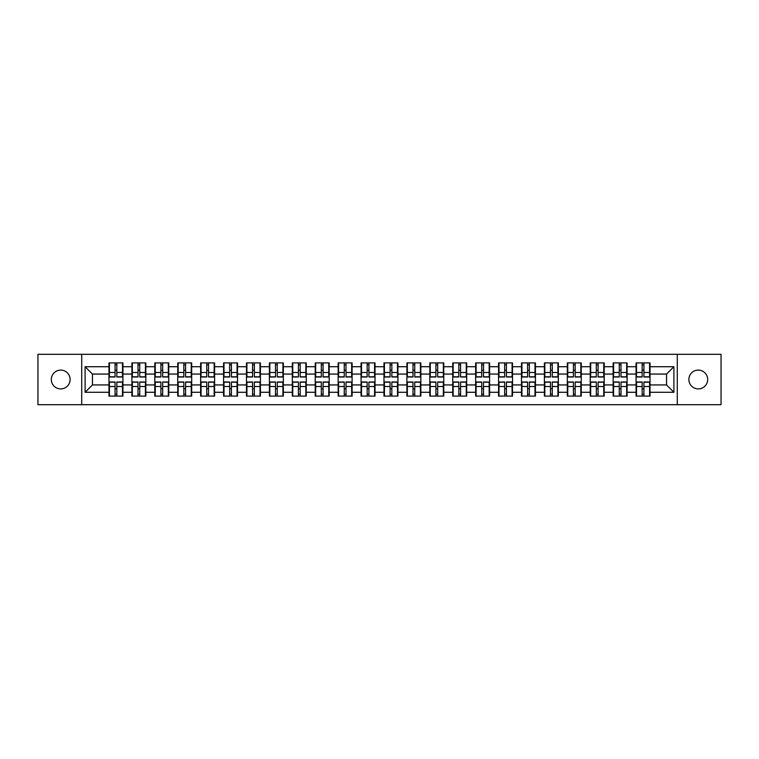 <?xml version="1.0" encoding="UTF-8"?>
<svg xmlns="http://www.w3.org/2000/svg" width="759" height="759" viewBox="0 0 759 759"><rect width="100%" height="100%" fill="white"/><g stroke="black" fill="none" stroke-linecap="round" stroke-linejoin="round"><path stroke-width="1.14" d="M698.28 388.902A9.402 9.402 0 0 1 688.878 379.5A9.402 9.402 0 0 1 698.28 370.098A9.402 9.402 0 0 1 707.682 379.5A9.402 9.402 0 0 1 698.28 388.902M60.72 388.902A9.402 9.402 0 0 1 51.318 379.5A9.402 9.402 0 0 1 60.72 370.098A9.402 9.402 0 0 1 70.122 379.5A9.402 9.402 0 0 1 60.72 388.902M677.275 404.689L721.05 404.689L721.05 354.311L677.275 354.311L677.275 404.689L81.725 404.689L81.725 354.311L37.95 354.311L37.95 404.689L81.725 404.689M677.275 354.311L81.725 354.311M666.544 384.936L666.544 374.064L650.027 374.064L650.027 384.936L666.544 384.936L673.897 392.28L673.897 366.72L650.027 366.72L650.027 362.897L636.07 362.897L636.07 374.064L627.105 374.064L627.105 384.936L636.07 384.936L636.07 374.064M673.897 392.28L650.027 392.28L650.027 396.103L636.07 396.103L636.07 392.28L627.105 392.28L627.105 396.103L613.149 396.103L613.149 392.28L604.192 392.28L604.192 396.103L590.236 396.103L590.236 392.28L581.271 392.28L581.271 396.103L567.315 396.103L567.315 392.28L558.358 392.28L558.358 396.103L544.402 396.103L544.402 392.28L535.437 392.28L535.437 396.103L521.48 396.103L521.48 392.28L512.524 392.28L512.524 396.103L498.568 396.103L498.568 392.28L489.602 392.28L489.602 396.103L475.646 396.103L475.646 392.28L466.69 392.28L466.69 396.103L452.734 396.103L452.734 392.28L443.768 392.28L443.768 396.103L429.812 396.103L429.812 392.28L420.856 392.28L420.856 396.103L406.9 396.103L406.9 392.28L397.934 392.28L397.934 396.103L383.978 396.103L383.978 392.28L375.022 392.28L375.022 396.103L361.066 396.103L361.066 392.28L352.1 392.28L352.1 396.103L338.144 396.103L338.144 392.28L329.188 392.28L329.188 396.103L315.232 396.103L315.232 392.28L306.266 392.28L306.266 396.103L292.31 396.103L292.31 392.28L283.354 392.28L283.354 396.103L269.398 396.103L269.398 392.28L260.432 392.28L260.432 396.103L246.476 396.103L246.476 392.28L237.52 392.28L237.52 396.103L223.563 396.103L223.563 392.28L214.598 392.28L214.598 396.103L200.642 396.103L200.642 392.28L191.685 392.28L191.685 396.103L177.729 396.103L177.729 392.28L168.764 392.28L168.764 396.103L154.808 396.103L154.808 392.28L145.851 392.28L145.851 396.103L131.895 396.103L131.895 392.28L122.93 392.28L122.93 396.103L108.973 396.103L108.973 392.28L85.103 392.28L85.103 366.72L108.973 366.72L108.973 374.064L92.456 374.064L92.456 384.936L108.973 384.936L108.973 374.064M636.07 366.72L627.105 366.72L627.105 362.897L613.149 362.897L613.149 366.72L604.192 366.72L604.192 362.897L590.236 362.897L590.236 366.72L581.271 366.72L581.271 362.897L567.315 362.897L567.315 366.72L558.358 366.72L558.358 362.897L544.402 362.897L544.402 366.72L535.437 366.72L535.437 362.897L521.48 362.897L521.48 366.72L512.524 366.72L512.524 362.897L498.568 362.897L498.568 366.72L489.602 366.72L489.602 362.897L475.646 362.897L475.646 366.72L466.69 366.72L466.69 362.897L452.734 362.897L452.734 366.72L443.768 366.72L443.768 362.897L429.812 362.897L429.812 366.72L420.856 366.72L420.856 362.897L406.9 362.897L406.9 366.72L397.934 366.72L397.934 362.897L383.978 362.897L383.978 366.72L375.022 366.72L375.022 362.897L361.066 362.897L361.066 366.72L352.1 366.72L352.1 362.897L338.144 362.897L338.144 366.72L329.188 366.72L329.188 362.897L315.232 362.897L315.232 366.72L306.266 366.72L306.266 362.897L292.31 362.897L292.31 366.72L283.354 366.72L283.354 362.897L269.398 362.897L269.398 366.72L260.432 366.72L260.432 362.897L246.476 362.897L246.476 366.72L237.52 366.72L237.52 362.897L223.563 362.897L223.563 366.72L214.598 366.72L214.598 362.897L200.642 362.897L200.642 366.72L191.685 366.72L191.685 362.897L177.729 362.897L177.729 366.72L168.764 366.72L168.764 362.897L154.808 362.897L154.808 366.72L145.851 366.72L145.851 362.897L131.895 362.897L131.895 366.72L122.93 366.72L122.93 362.897L108.973 362.897L108.973 366.72M636.07 384.936L636.07 392.28M627.105 384.936L627.105 392.28M627.105 366.72L627.105 374.064M604.192 384.936L613.149 384.936L613.149 374.064L604.192 374.064L604.192 392.28M613.149 384.936L613.149 392.28M613.149 366.72L613.149 374.064M604.192 366.72L604.192 374.064M581.271 384.936L590.236 384.936L590.236 374.064L581.271 374.064L581.271 392.28M590.236 384.936L590.236 392.28M590.236 366.72L590.236 374.064M581.271 366.72L581.271 374.064M558.358 384.936L567.315 384.936L567.315 374.064L558.358 374.064L558.358 392.28M567.315 384.936L567.315 392.28M567.315 366.72L567.315 374.064M558.358 366.72L558.358 374.064M535.437 384.936L544.402 384.936L544.402 374.064L535.437 374.064L535.437 392.28M544.402 384.936L544.402 392.28M544.402 366.72L544.402 374.064M535.437 366.72L535.437 374.064M512.524 384.936L521.48 384.936L521.48 374.064L512.524 374.064L512.524 392.28M521.48 384.936L521.48 392.28M521.48 366.72L521.48 374.064M512.524 366.72L512.524 374.064M489.602 384.936L498.568 384.936L498.568 374.064L489.602 374.064L489.602 392.28M498.568 384.936L498.568 392.28M498.568 366.72L498.568 374.064M489.602 366.72L489.602 374.064M466.69 384.936L475.646 384.936L475.646 374.064L466.69 374.064L466.69 392.28M475.646 384.936L475.646 392.28M475.646 366.72L475.646 374.064M466.69 366.72L466.69 374.064M443.768 384.936L452.734 384.936L452.734 374.064L443.768 374.064L443.768 392.28M452.734 384.936L452.734 392.28M452.734 366.72L452.734 374.064M443.768 366.72L443.768 374.064M420.856 384.936L429.812 384.936L429.812 374.064L420.856 374.064L420.856 392.28M429.812 384.936L429.812 392.28M429.812 366.72L429.812 374.064M420.856 366.72L420.856 374.064M397.934 384.936L406.9 384.936L406.9 374.064L397.934 374.064L397.934 392.28M406.9 384.936L406.9 392.28M406.9 366.72L406.9 374.064M397.934 366.72L397.934 374.064M375.022 384.936L383.978 384.936L383.978 374.064L375.022 374.064L375.022 392.28M383.978 384.936L383.978 392.28M383.978 366.72L383.978 374.064M375.022 366.72L375.022 374.064M352.1 384.936L361.066 384.936L361.066 374.064L352.1 374.064L352.1 392.28M361.066 384.936L361.066 392.28M361.066 366.72L361.066 374.064M352.1 366.72L352.1 374.064M329.188 384.936L338.144 384.936L338.144 374.064L329.188 374.064L329.188 392.28M338.144 384.936L338.144 392.28M338.144 366.72L338.144 374.064M329.188 366.72L329.188 374.064M306.266 384.936L315.232 384.936L315.232 374.064L306.266 374.064L306.266 392.28M315.232 384.936L315.232 392.28M315.232 366.72L315.232 374.064M306.266 366.72L306.266 374.064M283.354 384.936L292.31 384.936L292.31 374.064L283.354 374.064L283.354 392.28M292.31 384.936L292.31 392.28M292.31 366.72L292.31 374.064M283.354 366.72L283.354 374.064M260.432 384.936L269.398 384.936L269.398 374.064L260.432 374.064L260.432 392.28M269.398 384.936L269.398 392.28M269.398 366.72L269.398 374.064M260.432 366.72L260.432 374.064M237.52 384.936L246.476 384.936L246.476 374.064L237.52 374.064L237.52 392.28M246.476 384.936L246.476 392.28M246.476 366.72L246.476 374.064M237.52 366.72L237.52 374.064M214.598 384.936L223.563 384.936L223.563 374.064L214.598 374.064L214.598 392.28M223.563 384.936L223.563 392.28M223.563 366.72L223.563 374.064M214.598 366.72L214.598 374.064M191.685 384.936L200.642 384.936L200.642 374.064L191.685 374.064L191.685 392.28M200.642 384.936L200.642 392.28M200.642 366.72L200.642 374.064M191.685 366.72L191.685 374.064M168.764 384.936L177.729 384.936L177.729 374.064L168.764 374.064L168.764 392.28M177.729 384.936L177.729 392.28M177.729 366.72L177.729 374.064M168.764 366.72L168.764 374.064M145.851 384.936L154.808 384.936L154.808 374.064L145.851 374.064L145.851 392.28M154.808 384.936L154.808 392.28M154.808 366.72L154.808 374.064M145.851 366.72L145.851 374.064M122.93 384.936L131.895 384.936L131.895 374.064L122.93 374.064L122.93 392.28M131.895 384.936L131.895 392.28M131.895 366.72L131.895 374.064M122.93 366.72L122.93 374.064M108.973 384.936L108.973 392.28M92.456 384.936L85.103 392.28M85.103 366.72L92.456 374.064M650.027 384.936L650.027 392.28M650.027 366.72L650.027 374.064M673.897 366.72L666.544 374.064M122.493 362.897L122.493 377.005L116.839 377.005L116.839 362.897M115.074 362.897L115.074 377.005L109.419 377.005L109.419 362.897M115.074 364.813L116.839 364.813M116.839 370.25L115.074 370.25M109.419 396.103L109.419 381.995L115.074 381.995L115.074 396.103M116.839 396.103L116.839 381.995L122.493 381.995L122.493 396.103M116.839 394.187L115.074 394.187M115.074 388.75L116.839 388.75M145.405 362.897L145.405 377.005L139.751 377.005L139.751 362.897M137.996 362.897L137.996 377.005L132.332 377.005L132.332 362.897M137.996 364.813L139.751 364.813M139.751 370.25L137.996 370.25M168.327 362.897L168.327 377.005L162.673 377.005L162.673 362.897M160.908 362.897L160.908 377.005L155.253 377.005L155.253 362.897M160.908 364.813L162.673 364.813M162.673 370.25L160.908 370.25M191.24 362.897L191.24 377.005L185.585 377.005L185.585 362.897M183.82 362.897L183.82 377.005L178.166 377.005L178.166 362.897M183.82 364.813L185.585 364.813M185.585 370.25L183.82 370.25M214.161 362.897L214.161 377.005L208.507 377.005L208.507 362.897M206.742 362.897L206.742 377.005L201.088 377.005L201.088 362.897M206.742 364.813L208.507 364.813M208.507 370.25L206.742 370.25M237.074 362.897L237.074 377.005L231.419 377.005L231.419 362.897M229.654 362.897L229.654 377.005L224 377.005L224 362.897M229.654 364.813L231.419 364.813M231.419 370.25L229.654 370.25M132.332 396.103L132.332 381.995L137.996 381.995L137.996 396.103M139.751 396.103L139.751 381.995L145.405 381.995L145.405 396.103M139.751 394.187L137.996 394.187M137.996 388.75L139.751 388.75M155.253 396.103L155.253 381.995L160.908 381.995L160.908 396.103M162.673 396.103L162.673 381.995L168.327 381.995L168.327 396.103M162.673 394.187L160.908 394.187M160.908 388.75L162.673 388.75M178.166 396.103L178.166 381.995L183.82 381.995L183.82 396.103M185.585 396.103L185.585 381.995L191.24 381.995L191.24 396.103M185.585 394.187L183.82 394.187M183.82 388.75L185.585 388.75M201.088 396.103L201.088 381.995L206.742 381.995L206.742 396.103M208.507 396.103L208.507 381.995L214.161 381.995L214.161 396.103M208.507 394.187L206.742 394.187M206.742 388.75L208.507 388.75M224 396.103L224 381.995L229.654 381.995L229.654 396.103M231.419 396.103L231.419 381.995L237.074 381.995L237.074 396.103M231.419 394.187L229.654 394.187M229.654 388.75L231.419 388.75M259.995 362.897L259.995 377.005L254.341 377.005L254.341 362.897M252.576 362.897L252.576 377.005L246.922 377.005L246.922 362.897M252.576 364.813L254.341 364.813M254.341 370.25L252.576 370.25M246.922 396.103L246.922 381.995L252.576 381.995L252.576 396.103M254.341 396.103L254.341 381.995L259.995 381.995L259.995 396.103M254.341 394.187L252.576 394.187M252.576 388.75L254.341 388.75M282.908 362.897L282.908 377.005L277.253 377.005L277.253 362.897M275.489 362.897L275.489 377.005L269.834 377.005L269.834 362.897M275.489 364.813L277.253 364.813M277.253 370.25L275.489 370.25M269.834 396.103L269.834 381.995L275.489 381.995L275.489 396.103M277.253 396.103L277.253 381.995L282.908 381.995L282.908 396.103M277.253 394.187L275.489 394.187M275.489 388.75L277.253 388.75M305.83 362.897L305.83 377.005L300.175 377.005L300.175 362.897M298.41 362.897L298.41 377.005L292.756 377.005L292.756 362.897M298.41 364.813L300.175 364.813M300.175 370.25L298.41 370.25M292.756 396.103L292.756 381.995L298.41 381.995L298.41 396.103M300.175 396.103L300.175 381.995L305.83 381.995L305.83 396.103M300.175 394.187L298.41 394.187M298.41 388.75L300.175 388.75M328.742 362.897L328.742 377.005L323.087 377.005L323.087 362.897M321.323 362.897L321.323 377.005L315.668 377.005L315.668 362.897M321.323 364.813L323.087 364.813M323.087 370.25L321.323 370.25M315.668 396.103L315.668 381.995L321.323 381.995L321.323 396.103M323.087 396.103L323.087 381.995L328.742 381.995L328.742 396.103M323.087 394.187L321.323 394.187M321.323 388.75L323.087 388.75M351.664 362.897L351.664 377.005L346.009 377.005L346.009 362.897M344.244 362.897L344.244 377.005L338.59 377.005L338.59 362.897M344.244 364.813L346.009 364.813M346.009 370.25L344.244 370.25M338.59 396.103L338.59 381.995L344.244 381.995L344.244 396.103M346.009 396.103L346.009 381.995L351.664 381.995L351.664 396.103M346.009 394.187L344.244 394.187M344.244 388.75L346.009 388.75M374.576 362.897L374.576 377.005L368.921 377.005L368.921 362.897M367.157 362.897L367.157 377.005L361.502 377.005L361.502 362.897M367.157 364.813L368.921 364.813M368.921 370.25L367.157 370.25M361.502 396.103L361.502 381.995L367.157 381.995L367.157 396.103M368.921 396.103L368.921 381.995L374.576 381.995L374.576 396.103M368.921 394.187L367.157 394.187M367.157 388.75L368.921 388.75M397.498 362.897L397.498 377.005L391.843 377.005L391.843 362.897M390.079 362.897L390.079 377.005L384.424 377.005L384.424 362.897M390.079 364.813L391.843 364.813M391.843 370.25L390.079 370.25M384.424 396.103L384.424 381.995L390.079 381.995L390.079 396.103M391.843 396.103L391.843 381.995L397.498 381.995L397.498 396.103M391.843 394.187L390.079 394.187M390.079 388.75L391.843 388.75M420.41 362.897L420.41 377.005L414.756 377.005L414.756 362.897M412.991 362.897L412.991 377.005L407.336 377.005L407.336 362.897M412.991 364.813L414.756 364.813M414.756 370.25L412.991 370.25M407.336 396.103L407.336 381.995L412.991 381.995L412.991 396.103M414.756 396.103L414.756 381.995L420.41 381.995L420.41 396.103M414.756 394.187L412.991 394.187M412.991 388.75L414.756 388.75M443.332 362.897L443.332 377.005L437.677 377.005L437.677 362.897M435.913 362.897L435.913 377.005L430.258 377.005L430.258 362.897M435.913 364.813L437.677 364.813M437.677 370.25L435.913 370.25M430.258 396.103L430.258 381.995L435.913 381.995L435.913 396.103M437.677 396.103L437.677 381.995L443.332 381.995L443.332 396.103M437.677 394.187L435.913 394.187M435.913 388.75L437.677 388.75M466.244 362.897L466.244 377.005L460.59 377.005L460.59 362.897M458.825 362.897L458.825 377.005L453.17 377.005L453.17 362.897M458.825 364.813L460.59 364.813M460.59 370.25L458.825 370.25M453.17 396.103L453.17 381.995L458.825 381.995L458.825 396.103M460.59 396.103L460.59 381.995L466.244 381.995L466.244 396.103M460.59 394.187L458.825 394.187M458.825 388.75L460.59 388.75M489.166 362.897L489.166 377.005L483.511 377.005L483.511 362.897M481.747 362.897L481.747 377.005L476.092 377.005L476.092 362.897M481.747 364.813L483.511 364.813M483.511 370.25L481.747 370.25M476.092 396.103L476.092 381.995L481.747 381.995L481.747 396.103M483.511 396.103L483.511 381.995L489.166 381.995L489.166 396.103M483.511 394.187L481.747 394.187M481.747 388.75L483.511 388.75M512.078 362.897L512.078 377.005L506.424 377.005L506.424 362.897M504.659 362.897L504.659 377.005L499.005 377.005L499.005 362.897M504.659 364.813L506.424 364.813M506.424 370.25L504.659 370.25M499.005 396.103L499.005 381.995L504.659 381.995L504.659 396.103M506.424 396.103L506.424 381.995L512.078 381.995L512.078 396.103M506.424 394.187L504.659 394.187M504.659 388.75L506.424 388.75M535 362.897L535 377.005L529.346 377.005L529.346 362.897M527.581 362.897L527.581 377.005L521.926 377.005L521.926 362.897M527.581 364.813L529.346 364.813M529.346 370.25L527.581 370.25M521.926 396.103L521.926 381.995L527.581 381.995L527.581 396.103M529.346 396.103L529.346 381.995L535 381.995L535 396.103M529.346 394.187L527.581 394.187M527.581 388.75L529.346 388.75M557.912 362.897L557.912 377.005L552.258 377.005L552.258 362.897M550.493 362.897L550.493 377.005L544.839 377.005L544.839 362.897M550.493 364.813L552.258 364.813M552.258 370.25L550.493 370.25M544.839 396.103L544.839 381.995L550.493 381.995L550.493 396.103M552.258 396.103L552.258 381.995L557.912 381.995L557.912 396.103M552.258 394.187L550.493 394.187M550.493 388.75L552.258 388.75M580.834 362.897L580.834 377.005L575.18 377.005L575.18 362.897M573.415 362.897L573.415 377.005L567.76 377.005L567.76 362.897M573.415 364.813L575.18 364.813M575.18 370.25L573.415 370.25M567.76 396.103L567.76 381.995L573.415 381.995L573.415 396.103M575.18 396.103L575.18 381.995L580.834 381.995L580.834 396.103M575.18 394.187L573.415 394.187M573.415 388.75L575.18 388.75M603.747 362.897L603.747 377.005L598.092 377.005L598.092 362.897M596.327 362.897L596.327 377.005L590.673 377.005L590.673 362.897M596.327 364.813L598.092 364.813M598.092 370.25L596.327 370.25M590.673 396.103L590.673 381.995L596.327 381.995L596.327 396.103M598.092 396.103L598.092 381.995L603.747 381.995L603.747 396.103M598.092 394.187L596.327 394.187M596.327 388.75L598.092 388.75M626.668 362.897L626.668 377.005L621.004 377.005L621.004 362.897M619.249 362.897L619.249 377.005L613.595 377.005L613.595 362.897M619.249 364.813L621.004 364.813M621.004 370.25L619.249 370.25M613.595 396.103L613.595 381.995L619.249 381.995L619.249 396.103M621.004 396.103L621.004 381.995L626.668 381.995L626.668 396.103M621.004 394.187L619.249 394.187M619.249 388.75L621.004 388.75M649.581 362.897L649.581 377.005L643.926 377.005L643.926 362.897M642.161 362.897L642.161 377.005L636.507 377.005L636.507 362.897M642.161 364.813L643.926 364.813M643.926 370.25L642.161 370.25M636.507 396.103L636.507 381.995L642.161 381.995L642.161 396.103M643.926 396.103L643.926 381.995L649.581 381.995L649.581 396.103M643.926 394.187L642.161 394.187M642.161 388.75L643.926 388.75M115.074 372.47L109.419 372.47M115.074 376.815L109.419 376.815M122.493 372.47L116.839 372.47M122.493 376.815L116.839 376.815M116.839 386.53L122.493 386.53M116.839 382.185L122.493 382.185M109.419 386.53L115.074 386.53M109.419 382.185L115.074 382.185M137.996 372.47L132.332 372.47M137.996 376.815L132.332 376.815M145.405 372.47L139.751 372.47M145.405 376.815L139.751 376.815M160.908 372.47L155.253 372.47M160.908 376.815L155.253 376.815M168.327 372.47L162.673 372.47M168.327 376.815L162.673 376.815M183.82 372.47L178.166 372.47M183.82 376.815L178.166 376.815M191.24 372.47L185.585 372.47M191.24 376.815L185.585 376.815M206.742 372.47L201.088 372.47M206.742 376.815L201.088 376.815M214.161 372.47L208.507 372.47M214.161 376.815L208.507 376.815M229.654 372.47L224 372.47M229.654 376.815L224 376.815M237.074 372.47L231.419 372.47M237.074 376.815L231.419 376.815M139.751 386.53L145.405 386.53M139.751 382.185L145.405 382.185M132.332 386.53L137.996 386.53M132.332 382.185L137.996 382.185M162.673 386.53L168.327 386.53M162.673 382.185L168.327 382.185M155.253 386.53L160.908 386.53M155.253 382.185L160.908 382.185M185.585 386.53L191.24 386.53M185.585 382.185L191.24 382.185M178.166 386.53L183.82 386.53M178.166 382.185L183.82 382.185M208.507 386.53L214.161 386.53M208.507 382.185L214.161 382.185M201.088 386.53L206.742 386.53M201.088 382.185L206.742 382.185M231.419 386.53L237.074 386.53M231.419 382.185L237.074 382.185M224 386.53L229.654 386.53M224 382.185L229.654 382.185M252.576 372.47L246.922 372.47M252.576 376.815L246.922 376.815M259.995 372.47L254.341 372.47M259.995 376.815L254.341 376.815M254.341 386.53L259.995 386.53M254.341 382.185L259.995 382.185M246.922 386.53L252.576 386.53M246.922 382.185L252.576 382.185M275.489 372.47L269.834 372.47M275.489 376.815L269.834 376.815M282.908 372.47L277.253 372.47M282.908 376.815L277.253 376.815M277.253 386.53L282.908 386.53M277.253 382.185L282.908 382.185M269.834 386.53L275.489 386.53M269.834 382.185L275.489 382.185M298.41 372.47L292.756 372.47M298.41 376.815L292.756 376.815M305.83 372.47L300.175 372.47M305.83 376.815L300.175 376.815M300.175 386.53L305.83 386.53M300.175 382.185L305.83 382.185M292.756 386.53L298.41 386.53M292.756 382.185L298.41 382.185M321.323 372.47L315.668 372.47M321.323 376.815L315.668 376.815M328.742 372.47L323.087 372.47M328.742 376.815L323.087 376.815M323.087 386.53L328.742 386.53M323.087 382.185L328.742 382.185M315.668 386.53L321.323 386.53M315.668 382.185L321.323 382.185M344.244 372.47L338.59 372.47M344.244 376.815L338.59 376.815M351.664 372.47L346.009 372.47M351.664 376.815L346.009 376.815M346.009 386.53L351.664 386.53M346.009 382.185L351.664 382.185M338.59 386.53L344.244 386.53M338.59 382.185L344.244 382.185M367.157 372.47L361.502 372.47M367.157 376.815L361.502 376.815M374.576 372.47L368.921 372.47M374.576 376.815L368.921 376.815M368.921 386.53L374.576 386.53M368.921 382.185L374.576 382.185M361.502 386.53L367.157 386.53M361.502 382.185L367.157 382.185M390.079 372.47L384.424 372.47M390.079 376.815L384.424 376.815M397.498 372.47L391.843 372.47M397.498 376.815L391.843 376.815M391.843 386.53L397.498 386.53M391.843 382.185L397.498 382.185M384.424 386.53L390.079 386.53M384.424 382.185L390.079 382.185M412.991 372.47L407.336 372.47M412.991 376.815L407.336 376.815M420.41 372.47L414.756 372.47M420.41 376.815L414.756 376.815M414.756 386.53L420.41 386.53M414.756 382.185L420.41 382.185M407.336 386.53L412.991 386.53M407.336 382.185L412.991 382.185M435.913 372.47L430.258 372.47M435.913 376.815L430.258 376.815M443.332 372.47L437.677 372.47M443.332 376.815L437.677 376.815M437.677 386.53L443.332 386.53M437.677 382.185L443.332 382.185M430.258 386.53L435.913 386.53M430.258 382.185L435.913 382.185M458.825 372.47L453.17 372.47M458.825 376.815L453.17 376.815M466.244 372.47L460.59 372.47M466.244 376.815L460.59 376.815M460.59 386.53L466.244 386.53M460.59 382.185L466.244 382.185M453.17 386.53L458.825 386.53M453.17 382.185L458.825 382.185M481.747 372.47L476.092 372.47M481.747 376.815L476.092 376.815M489.166 372.47L483.511 372.47M489.166 376.815L483.511 376.815M483.511 386.53L489.166 386.53M483.511 382.185L489.166 382.185M476.092 386.53L481.747 386.53M476.092 382.185L481.747 382.185M504.659 372.47L499.005 372.47M504.659 376.815L499.005 376.815M512.078 372.47L506.424 372.47M512.078 376.815L506.424 376.815M506.424 386.53L512.078 386.53M506.424 382.185L512.078 382.185M499.005 386.53L504.659 386.53M499.005 382.185L504.659 382.185M527.581 372.47L521.926 372.47M527.581 376.815L521.926 376.815M535 372.47L529.346 372.47M535 376.815L529.346 376.815M529.346 386.53L535 386.53M529.346 382.185L535 382.185M521.926 386.53L527.581 386.53M521.926 382.185L527.581 382.185M550.493 372.47L544.839 372.47M550.493 376.815L544.839 376.815M557.912 372.47L552.258 372.47M557.912 376.815L552.258 376.815M552.258 386.53L557.912 386.53M552.258 382.185L557.912 382.185M544.839 386.53L550.493 386.53M544.839 382.185L550.493 382.185M573.415 372.47L567.76 372.47M573.415 376.815L567.76 376.815M580.834 372.47L575.18 372.47M580.834 376.815L575.18 376.815M575.18 386.53L580.834 386.53M575.18 382.185L580.834 382.185M567.76 386.53L573.415 386.53M567.76 382.185L573.415 382.185M596.327 372.47L590.673 372.47M596.327 376.815L590.673 376.815M603.747 372.47L598.092 372.47M603.747 376.815L598.092 376.815M598.092 386.53L603.747 386.53M598.092 382.185L603.747 382.185M590.673 386.53L596.327 386.53M590.673 382.185L596.327 382.185M619.249 372.47L613.595 372.47M619.249 376.815L613.595 376.815M626.668 372.47L621.004 372.47M626.668 376.815L621.004 376.815M621.004 386.53L626.668 386.53M621.004 382.185L626.668 382.185M613.595 386.53L619.249 386.53M613.595 382.185L619.249 382.185M642.161 372.47L636.507 372.47M642.161 376.815L636.507 376.815M649.581 372.47L643.926 372.47M649.581 376.815L643.926 376.815M643.926 386.53L649.581 386.53M643.926 382.185L649.581 382.185M636.507 386.53L642.161 386.53M636.507 382.185L642.161 382.185"/></g></svg>
